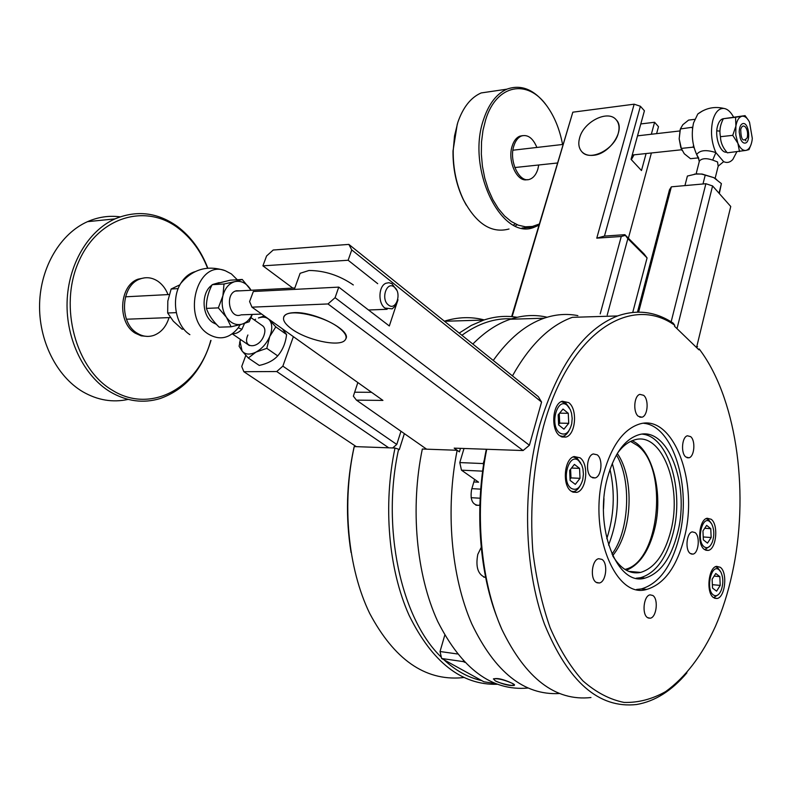 <?xml version="1.0" encoding="UTF-8"?>
<svg xmlns="http://www.w3.org/2000/svg" width="792" height="792" viewBox="0 0 792 792"><rect width="100%" height="100%" fill="white"/><g stroke="black" fill="none" stroke-linecap="round" stroke-linejoin="round"><path stroke-width="1.19" d="M690.644 436.639L687.436 435.778C681.922 436.847 680.655 453.153 685.803 456.984L688.931 457.806C694.465 456.746 695.752 440.56 690.644 436.639M695.059 532.58L692.277 531.877C686.555 532.689 684.902 549.955 690.238 553.459L692.941 554.133C698.683 553.331 700.346 536.184 695.059 532.58M601.979 559.399L598.702 558.707C591.891 559.706 589.822 578.655 596.148 582.338L599.316 582.991C606.157 582.021 608.256 563.201 601.979 559.399M643.639 395.317L639.867 394.367C634.026 395.703 632.838 412.196 638.312 416.295L641.985 417.206C647.846 415.899 649.074 399.524 643.639 395.317M580.051 457.806L574.16 456.538C564.26 458.598 561.894 485.229 571.141 491.179L576.764 492.367C586.733 490.367 589.189 464.023 580.051 457.806M711.206 519.285L707.177 518.235C699.039 519.394 696.732 544.342 704.345 549.44L708.206 550.42C716.384 549.272 718.72 524.591 711.206 519.285M581.397 317.057L598.574 316.533M686.902 672.844C671.764 690.773 655.014 701.336 636.649 704.504C598.881 708.761 568.151 681.942 544.441 624.047C523.779 567.418 521.977 487.991 539.738 424.957C558.033 365.409 583.981 329.066 617.602 315.949L572.329 317.335C549.777 325.413 529.818 344.936 512.454 375.893M496.584 616.265C478.705 569.171 474.735 504.89 486.328 449.262M486.724 449.272C474.388 510.305 480.318 580.417 501.732 629.135C525.71 678.625 555.459 701.425 590.971 697.534M617.602 315.949C637.184 309.167 655.707 311.553 673.151 323.116L674.754 325.304C630.808 293.782 569.141 332.432 543.55 426.195C533.303 466.191 529.719 507.83 532.808 551.113C536.184 578.813 541.956 604.326 550.103 627.66C559.449 649.173 570.398 666.913 582.932 680.882C596.089 692.396 609.8 699.583 624.076 702.425C638.352 702.801 652.222 699.178 665.696 691.564C685.516 677.17 702.098 655.439 715.433 626.363C722.462 610.177 728.026 592.693 732.135 573.913C749.529 495.673 737.491 403.257 702.029 352.856L699.544 349.411M696.742 346.738L697.574 346.728M643.807 423.304C673.398 425.977 691.822 487.179 679.397 536.303C671.863 566.013 659.211 583.546 641.421 588.911L636.57 589.456M684.595 536.679C677.091 566.468 664.468 584.051 646.727 589.426C614.74 599.524 587.585 529.848 603.712 473.319C611.424 446.134 623.066 429.799 638.639 424.324C672.566 412.335 698.989 480.784 684.595 536.679M607.494 477.715C614.176 453.994 624.343 439.778 637.976 435.036C667.3 424.76 690.287 484.12 677.695 532.61C671.161 558.281 660.261 573.448 644.995 578.111C617.126 586.961 593.594 526.68 607.494 477.715M642.53 434.174C668.161 436.442 684.229 489.654 673.348 532.313C666.795 557.924 655.865 573.052 640.57 577.705L636.253 578.209M632.115 440.748C652.727 449.569 663.647 493.901 654.568 529.294C648.896 551.242 639.49 564.904 626.353 570.27M612.84 556.014C620.76 569.022 630.016 574.487 640.629 572.428C654.746 568.121 664.854 554.113 670.943 530.432C682.694 485.536 661.32 430.581 634.135 440.035C628.125 441.857 622.601 446.203 617.532 453.083M720.265 567.28L716.602 566.339C708.424 567.28 705.87 592.802 713.523 597.623L717.017 598.495C725.234 597.564 727.818 572.309 720.265 567.28M568.755 402.633L562.271 401.227C552.489 403.593 550.499 429.492 559.677 435.758L565.884 437.085C575.734 434.778 577.823 409.167 568.755 402.633M597.188 454.816L593.327 453.955C586.803 455.301 585.258 473.052 591.337 477.111L595.089 477.932C601.643 476.606 603.217 458.984 597.188 454.816M652.816 595.475L650.064 594.851C643.718 595.584 641.629 614.216 647.549 617.631L650.212 618.215C656.578 617.493 658.677 598.99 652.816 595.475M699.178 348.916L698.95 349.846L674.517 326.255L674.754 325.304M511.553 318.839C494.792 317.958 478.249 323.433 461.924 335.273M459.192 333.076L471.359 325.393L483.773 320.057C495.05 316.384 506.157 315.463 517.107 317.305M351.054 552.489C345.46 517.562 346.421 482.595 353.945 447.589L354.242 446.579C341.679 503.356 347.747 568.092 369.646 613.325C394.129 659.32 424.75 680.803 461.508 677.764L463.647 677.497M453.816 320.988L471.745 320.433M484.229 319.909C471.25 316.543 457.964 316.968 444.381 321.176M497 684.288C461.469 685.12 432.155 662.122 409.088 615.305C388.436 569.329 382.932 504.761 395.01 448.044L354.242 446.579M395.01 448.044L398.614 449.212C381.249 527.234 400.851 618.562 441.352 657.251M443.936 659.766C455.816 670.765 468.418 677.714 481.764 680.605M404.365 433.63L399.287 449.668L398.614 449.212M355.301 445.985L355.093 446.609M485.684 577.606C478.071 574.923 475.438 567.201 477.774 554.42L481.219 547.391M493.376 679.001C497.069 677.714 503.455 679.199 512.513 683.456C520.611 687.496 502.573 684.724 495.248 680.843L493.545 678.813C498.158 678.308 504.484 679.863 512.513 683.456L514.157 685.446C509.563 685.961 503.257 684.417 495.248 680.843M559.132 693.544C524.057 695.336 494.941 672.111 471.784 623.868C451.044 576.437 445.312 509.246 457.162 450.272L422.324 449.024C410.117 507.741 416.186 574.705 437.719 621.453C461.795 668.963 491.812 691.168 527.759 688.06M425.314 448.272L425.047 449.123M523.096 450.539L327.997 303.95L335.085 297.683L529.412 445.243L523.096 450.539L454.182 448.143L459.4 451.876L460.459 448.361L459.4 451.876L457.162 450.272M479.863 504.851L478.586 505.365C472.378 504.87 470.032 499.643 471.567 489.703L474.596 479.378M502.009 629.759L498.663 621.76M493.258 360.459C508.741 338.699 525.69 324.611 544.114 318.206C555.548 314.305 566.795 313.444 577.873 315.622M472.834 344.045C484.773 331.927 497.267 323.661 510.325 319.245C522.829 315.097 535.095 314.434 547.123 317.236M624.898 569.408C659.706 562.379 668.676 468.339 637.59 445.609L630.6 441.411M631.462 572.299L632.452 571.695M463.29 660.805L463.478 661.647L441.639 658.498L483.922 681.803L494.95 683.486M441.639 658.498L440.035 651.519L457.41 653.964M444.767 635.194L440.035 651.519M464.746 662.359L463.478 661.647M482.635 471.151L461.469 470.171L478.596 482.189L473.844 481.942M461.469 470.171L459.796 462.577L464.013 448.49M459.796 462.577L483.229 463.567L484.387 459.598M483.229 463.567L483.526 464.934M480.734 489.149L471.874 488.654M245.827 355.38L241.738 366.478L243.837 371.705L356.311 446.658M388.753 447.817L276.735 371.537L282.863 366.142L396.772 444.451L392.674 447.955M243.837 371.705L276.735 371.537M396.772 444.451L400.97 431.254M282.863 366.142L293.377 336.649M637.481 312.107L669.497 189.763L671.368 186.823L638.629 312.098M671.151 321.829L705.88 183.724L712.582 185.942L677.012 328.66L696.554 347.54L730.749 206.484L712.582 185.942M671.368 186.823L705.88 183.724M298.633 277.457L300.128 273.299L309.009 270.478C324.7 270.597 339.471 275.418 353.321 284.952M348.856 244.401L273.2 250.025L266.587 255.974L262.904 265.845L348.143 260.251L351.747 249.916L348.856 244.401L538.342 396.693L541.57 402.059L351.747 249.916M357.835 382.546L353.361 396.158L356.45 400.138L426.611 449.173M354.608 392.208L371.557 392.317M335.085 297.683L338.768 287.12L253.341 291.496L249.589 301.574L251.965 307.167L382.932 400.415L356.45 400.138M327.997 303.95L251.965 307.167M345.985 338.6C351.005 329.908 313.87 311.226 293.862 312.662C288.05 312.949 284.675 314.414 283.714 317.048M529.412 445.243L541.57 402.059M377.705 283.675L348.143 260.251M292.802 288.1L262.904 265.845M338.768 287.12L389.317 325.977L397.99 299.752M634.026 154.836L631.343 159.667M511.642 316.622L572.824 112.187L512.127 316.661M600.197 313.889L621.265 236.481L596.772 238.154L634.154 104.188L640.411 106.267L604.454 236.095L624.868 234.68L644.084 253.955L647.074 257.915L627.848 238.649L624.868 234.68M596.772 238.154L604.454 236.095M632.749 312.394L647.074 257.915M627.848 238.649L607.216 315.067M621.265 236.481L625.136 235.442M628.393 238.214L651.39 152.985M656.608 133.64L658.489 126.68L654.588 122.265L651.331 134.244M640.797 123.938L654.588 122.265M646.094 153.549L641.48 170.547L631.046 159.34L644.421 110.791L640.411 106.267M572.824 112.187L634.154 104.188M616.126 119.721C626.205 129.056 610.018 154.321 593.228 155.321C588.446 155.776 584.704 154.628 582.001 151.886M618.275 133.264C619.75 127.66 619.047 123.156 616.166 119.76C608.009 109.444 583.654 121.661 579.635 137.808C578.041 143.57 578.774 148.193 581.803 151.688C589.852 161.786 614.384 149.579 618.275 133.264M338.63 327.502C324.027 316.107 291.02 308.732 284.922 315.394C281.754 318.74 283.962 323.235 291.545 328.868C306.514 340.075 338.491 347.134 344.728 340.501C347.787 337.342 345.757 333.006 338.63 327.502M168.013 294.594C165.756 288.852 162.4 284.417 157.954 281.299C152.163 277.457 146.144 276.705 139.897 279.051C120.889 285.377 118.919 322.74 137.145 333.165C142.629 336.56 148.243 337.283 153.995 335.313C161.271 332.432 166.28 326.522 169.023 317.602M144.758 277.814L138.075 279.17C119.057 285.486 117.087 322.799 135.313 333.214L141.184 335.838L147.342 336.402M207.563 268.161C200.861 251.054 190.902 237.58 177.695 227.72C144.956 203.069 97.535 217.206 78.448 262.271C58.826 306.999 75.824 369.072 112.395 390.268C150.965 414.424 198.366 387.536 210.751 340.412M210.999 340.402C202.069 370.171 185.13 389.545 160.202 398.524C143.411 403.613 126.829 401.435 110.474 392C84.13 376.289 65.993 339.639 67.082 302.118C68.132 264.587 88.14 230.898 114.979 218.889C136.769 209.92 157.479 212.375 177.121 226.245C190.763 236.452 201 250.411 207.811 268.132M120.097 216.84C109.019 215.394 98.159 217.008 87.516 221.661C60.687 233.511 40.679 266.637 39.6 303.504C38.491 340.372 56.559 376.358 82.873 391.802C97.624 400.247 112.702 402.781 128.126 399.406M397.267 301.287L395.069 306.207L392.159 308.85L384.912 308.068C377.784 303.128 378.517 286.011 385.942 283.249L388.931 282.704L391.901 283.685L396.772 290.298M394.367 287.159C386.753 280.477 380.437 299.257 388.427 304.979C396.089 311.474 402.217 292.872 394.367 287.159M536.887 147.451C532.937 138.075 527.789 134.254 521.443 135.986C518.077 137.412 515.582 140.63 513.939 145.649C508.504 161.172 519.681 183.972 530.096 179.131C533.61 177.705 536.194 174.398 537.837 169.191L538.758 164.983M522.562 135.64L519.74 136.194C516.374 137.62 513.869 140.837 512.236 145.847C507.068 160.647 517.037 182.675 527.294 179.616M562.577 144.49C559.716 129.383 554.509 116.563 546.926 106.039C527.977 78.685 496.584 83.922 485.674 119.711L482.981 130.433L481.516 142.015L481.338 154.103L482.437 166.3L484.793 178.22L488.327 189.476L492.911 199.723L498.386 208.652L504.583 215.998L511.305 221.552L518.324 225.185L525.442 226.819L532.442 226.433L539.124 224.077M538.778 225.255L534.669 227.047C501.93 242.005 465.726 168.934 483.724 119.057C488.921 103.693 496.643 93.733 506.9 89.169C520.968 84.11 533.996 89.328 546.005 104.811M494.129 91.04L481.17 92.941C470.824 97.466 463.033 107.326 457.776 122.503L454.529 135.947L453.212 150.579C453.004 168.547 456.469 185.041 463.587 200.039C476.467 224.007 491.604 233.66 509.018 228.997M515.245 223.849L513.424 225.047M466.25 205.088L463.172 199.337C456.202 184.645 452.816 168.508 453.014 150.916L457.281 124.067M515.335 225.958L517.146 224.72M747.321 137.323C748.044 133.096 747.371 129.621 745.302 126.898C743.302 125.195 741.787 126.007 740.748 129.334C740.876 139.59 743.025 142.421 747.183 137.818L747.321 137.323M745.846 140.164L745.609 140.748M718.314 166.043L723.65 161.657L715.879 152.599C711.424 142.322 710.384 131.66 712.75 120.612C715.117 112.216 718.829 108.157 723.908 108.435C727.501 108.979 730.709 111.84 733.521 117.008M698.732 158.153L696.693 154.589C692.198 144.411 691.159 133.838 693.564 122.879L697.802 113.999L702.573 110.9M718.205 166.429L717.542 161.944L712.701 160.083C706.414 157.984 701.989 158.271 699.435 160.944L699.118 162.162M696.128 173.884L699.435 160.944L696.693 154.589C699.742 150.133 706.137 149.47 715.879 152.599L712.701 160.083M698.465 157.747L699.197 161.439M736.817 151.846L732.818 159.479C730.066 162.449 727.006 163.182 723.65 161.657M726.769 152.173C720.393 153.509 714.453 137.075 717.502 126.274C718.77 121.631 720.769 119.097 723.512 118.671M237.293 279.754L231.383 273.923L225.354 270.765C197.337 258.974 181.15 317.701 208.435 334.135C219.513 340.55 229.363 338.55 237.986 328.135L240.243 324.641M194.862 271.705C189.11 273.478 184.387 277.398 180.685 283.467C170.775 299.128 175.636 325.849 189.882 334.65M244.52 323.423L241.897 329.363L238.283 327.73M219.176 282.615L213.236 284.308M211.89 285.189C201.059 292.327 201.653 315.671 212.85 322.552L216.424 324.334M742.916 123.572C740.589 124.324 739.352 127.136 739.203 132.007L740.322 138.471C741.639 141.778 743.252 143.312 745.163 143.095C751.202 142.362 748.876 122.047 742.916 123.572M739.52 151.569L737.887 143.293L732.739 135.343L720.492 136.699C720.532 142.342 722.809 147.718 727.323 152.816L746.005 150.401C749.054 149.53 751.073 146.223 752.063 140.481L752.301 138.392L749.519 122.176C747.341 117.909 744.866 115.929 742.074 116.236L745.064 115.632L748.777 120.79M732.739 135.343L735.897 126.086L735.778 134.907L737.887 143.293C740.183 148.46 742.896 150.826 746.005 150.401L748.965 149.609L751.034 144.659M720.492 136.699C719.195 130.937 720.156 124.948 723.353 118.711L745.064 115.632M735.897 126.086C736.936 120.275 738.995 116.988 742.074 116.236L735.56 117.266L735.897 126.086M723.353 118.711L735.56 117.266M698.544 157.865L690.495 158.687L684.268 153.747L681.338 148.48L679.18 138.877L680.793 147.451L682.09 150.5M680.15 129.799L679.18 138.877L680.368 128.957L682.843 124.7L688.604 120.087L694.703 119.354M680.368 128.957L692.703 127.205M681.318 148.421L693.109 147.154L693.535 145.372M692.525 128.641L692.139 127.591M694.158 147.837L693.109 147.154M719.324 193.565L721.393 183.615L719.027 193.228M684.932 185.605L687.397 176.052L696.722 173.844L701.771 174.131L713.76 177.626L702.029 174.022L694.465 174.091M716.572 179.388L713.76 177.626L721.393 183.615M705.256 174.992L702.989 183.982M240.085 290.842L236.402 290.773C224.68 293.139 228.947 318.879 240.402 315.097M252.103 314.434C249.737 319.582 246.332 322.839 241.897 324.195L231.106 326.789L219.206 327.165C212.8 321.037 208.534 314.77 206.435 308.385C206.158 300.554 208.058 292.654 212.147 284.675L230.383 280.16L242.253 279.467L234.897 281.625C228.977 283.387 224.968 288.12 222.889 295.832L224.027 284.001L234.897 281.625C240.887 280.437 245.975 282.833 250.163 288.823L251.034 290.268M206.435 308.385L218.335 307.88L222.889 295.832C221.235 303.752 222.423 310.91 226.443 317.305L218.335 307.88M212.147 284.675L224.027 284.001M231.106 326.789L226.443 317.305C230.789 323.294 235.937 325.581 241.897 324.195L249.173 321.74L252.292 314.424M242.253 279.467L251.064 290.268M183.833 329.106L182.041 329.165L173.29 321.166L167.666 312.988L167.815 301.059L171.151 289.001L179.942 284.793M171.151 289.001L178.18 288.615M167.666 312.988L176.279 312.642M240.065 341.817L239.085 346.243L242.095 351.024L248.292 358.004L255.955 352.113C249.906 355.044 245.282 354.687 242.095 351.024L240.065 341.817L240.451 339.461M239.59 342.956L240.382 339.412M264.29 315.949L258.41 317.988C263.162 316.434 266.845 317.117 269.458 320.037L268.676 319.057M275.794 326.878L269.458 320.037C272.408 323.968 272.507 329.462 269.755 336.491L275.794 326.878L286.575 334.531L282.368 328.819M255.955 352.113L266.805 348.341L269.755 336.491C266.617 343.51 262.013 348.728 255.955 352.113M254.311 319.968L255.598 319.226L254.301 319.958M262.34 325.631C265.152 327.571 265.617 331.056 263.736 336.075C258.34 349.757 241.738 348.44 247.896 334.996M266.805 348.341L277.705 355.885C282.665 350.143 285.625 343.025 286.575 334.531M248.292 358.004L259.261 365.439C267.389 363.647 273.537 360.469 277.705 355.885M718.987 569.755C711.355 563.023 705.355 589.644 713.374 594.97C716.285 596.762 718.849 595.307 721.067 590.614C723.472 583.892 723.393 577.695 720.829 572.022L718.987 569.755M720.334 571.22L717.631 567.686L715.513 566.735M713.582 597.663L718.572 594.436M714.117 576.111L719.819 576.616L715.78 573.507L712.127 579.219L712.533 588.08L716.602 591.149L720.225 585.407L712.384 584.674M719.819 576.616L720.225 585.407M709.919 521.76C702.167 514.642 696.069 541.094 704.217 546.827C707.315 548.807 709.988 547.292 712.246 542.273C714.493 535.57 714.305 529.452 711.662 523.908L709.919 521.76M711.186 523.156L708.563 519.74L706.108 518.641M704.662 549.668L709.781 546.242M704.722 528.284L710.761 528.69L706.662 525.373L702.949 530.947L703.355 539.857L707.484 543.124L711.167 537.53L703.227 536.966M710.761 528.69L711.167 537.53M578.556 460.568C568.785 452.054 560.835 481.348 571.141 488.308C576.358 491.03 580.239 488.09 582.793 479.467L583.417 474.101L582.912 468.775L581.754 465.003L578.556 460.568M580.684 462.974L577.229 458.38L573.18 456.925M571.883 491.674C574.942 491.882 577.596 490.09 579.823 486.298M571.517 468.042L579.566 468.389L574.408 464.399L569.656 470.408L570.111 480.427L575.319 484.367L580.021 478.328L570.992 477.903L570.052 479.101M579.566 468.389L580.021 478.328M570.596 469.21L570.992 477.903M570.012 478.309L570.22 469.686M567.24 405.395C557.301 396.366 549.202 425.443 559.687 432.917C565.27 435.947 569.28 432.868 571.745 423.68L572.18 418.443L571.547 413.295L570.329 409.642L567.24 405.395M569.26 407.692L565.924 403.276L561.32 401.623M560.845 436.531C564.043 436.689 566.745 434.758 568.943 430.749M559.588 413.167L568.27 413.305L563.023 409.048L558.182 414.86L558.637 424.957L563.934 429.165L568.725 423.314L559.687 423.126L558.617 424.413M568.27 413.305L568.725 423.314M559.251 413.582L559.687 423.126M558.588 423.75L558.697 414.236M480.14 498.227L471.091 497.683M612.642 555.608C632.481 532.432 634.778 478.279 617.305 453.469M606.791 538.699C614.147 515.82 615.216 492.713 609.998 469.359M716.8 130.838L719.928 131.116M241.897 329.363C238.659 332.6 235.551 334.016 232.581 333.61M646.727 589.426L641.421 588.911M644.995 578.111L640.57 577.705M640.629 572.428L628.591 571.339M648.202 617.998L650.212 618.215M592.574 477.814L595.089 477.932M561.805 436.976L565.884 437.085M714.631 598.267L717.017 598.495M705.702 550.232L708.206 550.42M572.863 492.159L576.764 492.367M639.797 417.176L641.985 417.206M596.911 582.764L599.316 582.991M691.149 553.984L692.941 554.133M687.07 457.736L688.931 457.806M444.5 321.265L483.773 320.057M478.586 505.365L475.883 505.187M485.625 577.299L483.714 577.111M510.325 319.245L544.114 318.206M611.959 554.123C629.284 531.234 631.937 480.051 616.423 454.964M608.553 545.064C618.958 518.324 620.195 491.119 612.275 463.419M603.514 508.771L603.979 498.623M294.317 289.397L300.128 273.299M139.897 279.051L138.075 279.17M87.516 221.661L114.979 218.889M294.822 287.991L235.452 291.08M169.25 294.525L125.473 296.812M387.12 309.286L368.537 309.999M261.667 314.068L241.134 314.85M170.409 317.552L126.463 319.226M521.443 135.986L519.74 136.194M481.17 92.941L506.9 89.169M463.172 199.337L463.587 200.039M522.027 228.007L534.669 227.047M679.843 130.957L637.52 135.838M562.766 144.461L512.929 150.213M681.714 149.747L632.234 155.024M557.261 163.013L514.81 167.538M723.908 108.435C714.414 106.197 705.712 108.059 697.802 113.999M717.997 166.865L715.117 178.408M225.354 270.765C207.692 264.835 192.803 269.062 180.685 283.467M232.264 333.838L249.332 345.54M251.054 317.671L263.073 326.136M680.793 147.451L681.338 148.48"/></g></svg>
